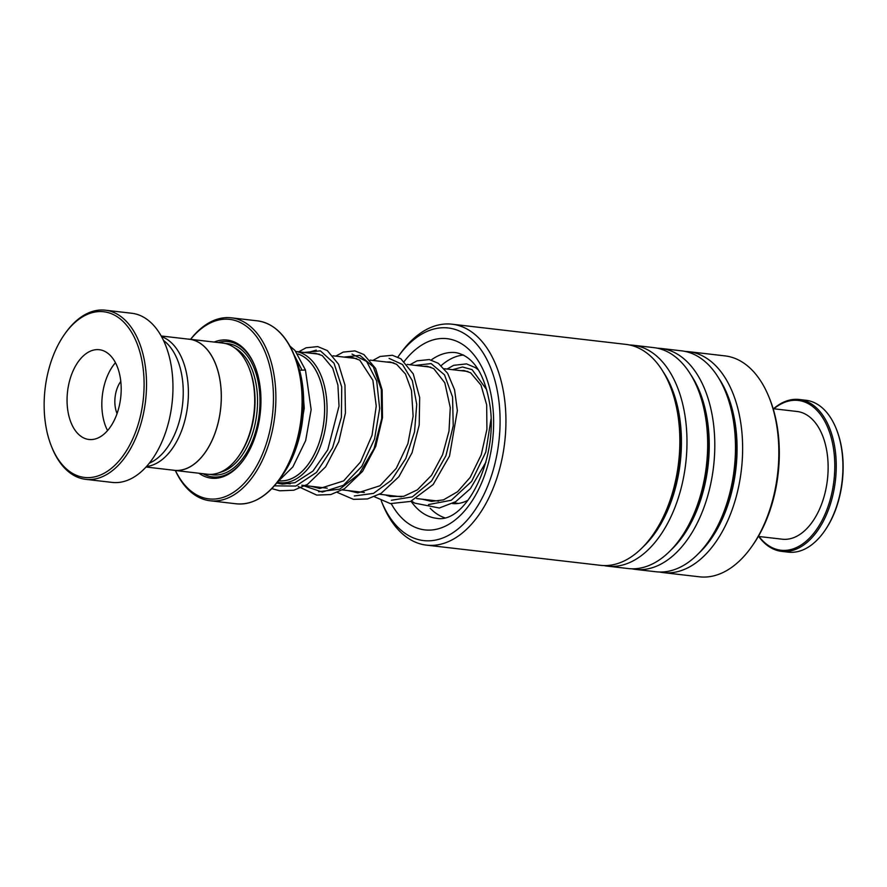 <?xml version="1.0" encoding="UTF-8"?>
<svg xmlns="http://www.w3.org/2000/svg" width="887" height="887" viewBox="0 0 887 887"><rect width="100%" height="100%" fill="white"/><g stroke="black" fill="none" stroke-linecap="round" stroke-linejoin="round"><path stroke-width="1.33" d="M146.477 466.495A65.96 39.05 -83.4 0 0 188.232 386.887A65.96 39.05 -83.4 0 0 161.556 336.616M146 467.017L174.151 470.287A65.96 39.05 -83.4 0 0 221.118 390.701A65.96 39.05 -83.4 0 0 189.363 339.255L161.212 335.985M297.91 353.991A64.285 38.063 96.6 0 1 324.442 403.175A64.285 38.063 96.6 0 1 279.427 480.821M279.372 480.865A64.341 38.086 -83.4 0 0 324.476 403.164A64.341 38.086 -83.4 0 0 297.855 353.924M319.553 354.246L295.914 351.507A66.07 39.117 96.6 0 1 326.904 402.953A66.07 39.117 96.6 0 1 279.849 482.683A66.07 39.117 96.6 0 1 277.343 482.251M172.366 470.088A66.026 39.083 -83.4 0 0 174.14 470.354L207.525 474.235A66.026 39.083 -83.4 0 0 238.492 456.461L239.268 455.364A64.285 38.063 -83.4 0 0 254.891 395.103A64.285 38.063 -83.4 0 0 249.325 368.704L248.826 367.462A66.026 39.083 -83.4 0 0 222.748 343.058L189.363 339.189A66.026 39.083 -83.4 0 0 187.578 339.045M238.492 456.461A66.026 39.083 -83.4 0 0 254.547 394.571A66.026 39.083 -83.4 0 0 248.826 367.462M198.932 473.237A69.496 41.146 -83.4 0 0 243.892 459.466A69.496 41.146 -83.4 0 0 260.789 394.305A69.496 41.146 -83.4 0 0 254.769 365.777A69.496 41.146 -83.4 0 0 214.166 342.06M254.968 366.276A68.111 40.325 -83.4 0 0 218.202 342.537M175.426 470.509A90.352 53.486 -83.4 0 0 238.304 488.792A90.352 53.486 -83.4 0 0 273.229 389.859A90.352 53.486 -83.4 0 0 190.65 339.333M190.561 339.322A92.093 54.517 96.6 0 1 231.319 317.823A92.093 54.517 96.6 0 1 275.657 389.659A92.093 54.517 96.6 0 1 210.086 500.767A92.093 54.517 96.6 0 1 175.338 470.498M174.14 470.354A66.026 39.083 -83.4 0 0 221.162 390.69A66.026 39.083 -83.4 0 0 189.363 339.189M202.979 473.702A68.111 40.325 -83.4 0 0 244.202 459.022M44.35 412.388A83.4 49.373 -83.4 0 0 51.568 446.627A83.4 49.373 -83.4 0 0 109.91 469.5A83.4 49.373 -83.4 0 0 143.894 376.809A83.4 49.373 -83.4 0 0 114.7 315.251A83.4 49.373 -83.4 0 0 64.618 334.211A83.4 49.373 -83.4 0 0 44.35 412.388M64.618 334.211L65.394 333.113A85.141 50.404 96.6 0 1 105.331 310.195A85.141 50.404 96.6 0 1 146.322 376.609A85.141 50.404 96.6 0 1 85.695 479.335A85.141 50.404 96.6 0 1 52.078 447.88L51.568 446.627M121.087 384.969A45.17 26.743 -83.4 0 0 99.333 349.722A45.17 26.743 -83.4 0 0 67.168 404.239A45.17 26.743 -83.4 0 0 88.911 439.475A45.17 26.743 -83.4 0 0 121.087 384.969M115.454 362.694A45.17 26.743 -83.4 0 0 101.938 408.275A45.17 26.743 -83.4 0 0 107.571 430.55M120.787 381.388A23.461 13.882 -83.4 0 0 114.9 403.64A23.461 13.882 -83.4 0 0 117.051 413.575M163.53 340.475A65.161 38.573 96.6 0 1 183.088 386.521A65.161 38.573 96.6 0 1 149.282 463.18M105.331 310.195L131.764 313.255A85.141 50.404 96.6 0 1 172.754 379.669A85.141 50.404 96.6 0 1 112.128 482.406L85.695 479.335M836.286 428.887A75.406 44.638 96.6 0 1 836.43 429.264A75.406 44.638 96.6 0 1 842.65 478.071A75.406 44.638 96.6 0 1 824.633 530.914A75.406 44.638 96.6 0 1 824.4 531.235M781.635 551.37L788.31 552.146A76.448 45.259 -83.4 0 0 824.167 531.568A76.448 45.259 -83.4 0 0 842.428 477.993A76.448 45.259 -83.4 0 0 836.131 428.51A76.448 45.259 -83.4 0 0 805.939 400.27L799.265 399.494A76.448 45.259 96.6 0 1 835.754 477.217A76.448 45.259 96.6 0 1 781.635 551.37A76.448 45.259 96.6 0 1 758.707 536.469M759.017 536.502A75.406 44.638 -83.4 0 0 804.653 542.467A75.406 44.638 -83.4 0 0 834.301 477.095A75.406 44.638 -83.4 0 0 773.852 408.785M773.531 408.752A76.448 45.259 96.6 0 1 799.265 399.494M773.154 408.707L797.025 411.479A64.285 38.063 96.6 0 1 827.715 476.84A64.285 38.063 96.6 0 1 782.201 539.196L758.33 536.424M381.21 500.723A107.028 63.365 -83.4 0 0 381.343 501.055A107.028 63.365 -83.4 0 0 461.118 526.313A107.028 63.365 -83.4 0 0 498.017 394.793A107.028 63.365 -83.4 0 0 398.086 356.774A107.028 63.365 -83.4 0 0 397.875 357.073M398.086 356.774L399.948 354.146A111.197 65.838 96.6 0 1 452.104 324.21A111.197 65.838 96.6 0 1 503.783 393.64A111.197 65.838 96.6 0 1 426.459 545.128A111.197 65.838 96.6 0 1 382.552 504.038L381.343 501.055M768.929 396.977L769.639 398.718A108.768 64.396 96.6 0 1 777.223 426.447A108.768 64.396 96.6 0 1 752.619 545.339L751.533 546.88A111.197 65.838 -83.4 0 0 776.69 425.328A111.197 65.838 -83.4 0 0 768.929 396.977A111.197 65.838 -83.4 0 0 725.023 355.887L688.8 351.684A111.197 65.838 -83.4 0 0 685.219 351.44M659.606 572.026A111.197 65.838 -83.4 0 0 663.154 572.603L699.377 576.805A111.197 65.838 -83.4 0 0 751.533 546.88M426.459 545.128L600.388 565.318A111.197 65.838 -83.4 0 0 652.544 535.382A111.197 65.838 -83.4 0 0 677.701 413.83A111.197 65.838 -83.4 0 0 669.94 385.479A111.197 65.838 -83.4 0 0 626.034 344.4L452.104 324.21M603.969 565.562A111.197 65.838 -83.4 0 0 607.517 566.15A111.197 65.838 -83.4 0 0 684.831 414.661A111.197 65.838 -83.4 0 0 633.163 345.231A111.197 65.838 -83.4 0 0 629.582 344.976M607.517 566.15L628.207 568.545A111.197 65.838 -83.4 0 0 680.362 538.609A111.197 65.838 -83.4 0 0 705.52 417.067A111.197 65.838 -83.4 0 0 697.759 388.717A111.197 65.838 -83.4 0 0 653.852 347.626L633.163 345.231M631.788 568.8A111.197 65.838 -83.4 0 0 635.336 569.376A111.197 65.838 -83.4 0 0 712.649 417.888A111.197 65.838 -83.4 0 0 660.981 348.458A111.197 65.838 -83.4 0 0 657.4 348.203M635.336 569.376L656.025 571.771A111.197 65.838 -83.4 0 0 708.181 541.846A111.197 65.838 -83.4 0 0 733.338 420.294A111.197 65.838 -83.4 0 0 725.577 391.943A111.197 65.838 -83.4 0 0 681.671 350.853L660.981 348.458M663.154 572.603A111.197 65.838 -83.4 0 0 740.479 421.125A111.197 65.838 -83.4 0 0 688.8 351.684M299.606 370.289L305.45 369.99L311.149 409.628L305.66 440.595L292.865 466.906L277.309 482.273M461.528 370.733A66.891 39.605 96.6 0 1 463.657 370.511M444.642 517.753A82.535 48.863 96.6 0 1 430.217 508.295M441.216 365.588A82.535 48.863 96.6 0 1 463.535 355.022M467.981 500.213A66.891 39.605 96.6 0 1 452.492 503.55M457.049 503.605L454.055 502.896M301.547 369.169L294.007 354.656L301.547 369.169M274.327 485.854L295.859 486.054L316.482 472.427L332.57 447.791L341.395 417.223L341.728 386.954L334.022 363.215L320.407 350.864L304.163 352.461L320.407 350.864L334.022 363.215L341.728 386.954L341.395 417.223L332.57 447.791L316.482 472.427L295.859 486.054L274.327 485.854M302.223 485.278L322.336 492.063L343.391 485.311L361.818 466.385L374.558 438.998L379.669 408.497L376.665 380.845L366.63 361.441L352.006 354.09L366.63 361.441L376.665 380.845L379.669 408.497L374.558 438.998L361.818 466.385L343.391 485.311L322.336 492.063L302.223 485.278M354.323 495.966L373.494 493.383L391.477 480.166L405.802 458.479L414.551 431.803L416.724 404.405L412.344 380.7L402.487 364.49L389.094 358.403L402.487 364.49L412.344 380.7L416.724 404.405L414.551 431.803L405.802 458.479L391.477 480.166L373.494 493.383L354.323 495.966M391.4 500.268L412.333 496.886L431.57 481.02L445.939 455.707L453.235 425.804L452.558 397.021L444.52 374.868L431.137 363.592L415.438 365.377L431.137 363.592L444.52 374.868L452.558 397.021L453.235 425.804L445.939 455.707L431.57 481.02L412.333 496.886L391.4 500.268M428.499 504.57L451.295 500.246L471.707 481.308L485.788 452.104L490.999 419.241L485.788 452.104L471.707 481.308L451.295 500.246L428.499 504.57M486.63 389.626L472.095 369.635L462.526 366.996L452.536 369.691L462.526 366.996L472.095 369.635L486.63 389.626M219.898 472.416A64.285 38.063 -83.4 0 0 257.396 395.391A64.285 38.063 -83.4 0 0 234.379 347.671M210.186 474.39A66.026 39.083 -83.4 0 0 259.824 395.181A66.026 39.083 -83.4 0 0 225.376 343.524M273.662 327.225A91.882 54.395 96.6 0 1 294.174 355.055A91.882 54.395 96.6 0 1 302.134 392.786A91.882 54.395 96.6 0 1 279.793 478.925C266.721 496.875 252.218 505.169 236.286 503.805A92.093 54.517 -83.4 0 0 301.857 392.697A92.093 54.517 -83.4 0 0 257.518 320.861L231.319 317.823M257.518 320.861C273.34 323.19 285.559 334.587 294.174 355.055L296.07 359.745A85.34 50.526 -83.4 0 1 303.465 394.793A85.34 50.526 -83.4 0 1 282.72 474.789L279.793 478.925A91.882 54.395 96.6 0 1 253.449 501.31M652.544 535.382L654.318 532.876A107.238 63.487 -83.4 0 0 678.577 415.67A107.238 63.487 -83.4 0 0 671.093 388.329L669.94 385.479M680.362 538.609L682.136 536.114A107.238 63.487 -83.4 0 0 706.396 418.897A107.238 63.487 -83.4 0 0 698.912 391.555L697.759 388.717M708.181 541.846L709.955 539.34A107.238 63.487 -83.4 0 0 734.214 422.123A107.238 63.487 -83.4 0 0 726.73 394.782L725.577 391.943M411.036 501.255A83.4 49.373 -83.4 0 0 436.626 518.318C466.684 524.184 499.636 456.306 489.38 402.033C483.836 372.485 472.671 356.009 455.863 352.627A83.4 49.373 -83.4 0 0 431.237 359.989M404.25 361.397A96.262 56.99 96.6 0 1 491.775 398.773A96.262 56.99 96.6 0 1 462.083 513.64A96.262 56.99 96.6 0 1 391.311 503.772M387.408 495.722A96.262 56.99 96.6 0 1 387.164 495.134M642.82 547.135A107.238 63.487 -83.4 0 0 679.364 415.759A107.238 63.487 -83.4 0 0 663.177 371.819M670.639 550.361A107.238 63.487 -83.4 0 0 707.183 418.986A107.238 63.487 -83.4 0 0 690.995 375.046M698.457 553.588A107.238 63.487 -83.4 0 0 735.001 422.212A107.238 63.487 -83.4 0 0 718.814 378.283M316.271 350.11L306.969 352.793M318.644 491.731L339.732 489.158L359.302 473.791L374.081 448.611L381.732 418.531L381.288 389.404L373.327 366.874L359.889 355.354L344.056 357.095M458.568 503.428L453.734 502.862M438.522 501.1L416.646 498.561M401.434 496.798L379.547 494.247M364.335 492.485L342.46 489.946M327.248 488.183L301.791 485.222M290.16 483.87L279.849 482.683M282.72 474.789C297.677 452.425 304.596 425.771 303.465 394.804C302.722 381.842 300.261 370.145 296.07 359.745M236.286 503.805L210.086 500.767M467.926 371.476L444.287 368.726M430.827 367.174L407.2 364.424M393.739 362.861L370.101 360.122M356.641 358.559L333.013 355.809M836.43 429.264L836.131 428.51M824.633 530.914L824.167 531.568M276.733 482.994L282.243 484.125L294.95 482.694L312.945 471.075L327.746 449.864L339.022 406.08L337.914 385.091L332.703 368.094L322.291 355.609L315.694 353.325L312.135 353.392M311.071 486.298L319.819 488.482L343.635 480.909L360.543 461.939L372.041 435.251L376.243 406.091L372.873 380.279L359.778 360.155L352.793 357.627L349.234 357.694M348.159 490.611L357.805 492.85L379.98 485.754L396.245 468.403L407.876 443.755L413.12 416.136L411.49 390.491L405.459 374.004L396.611 364.302L390.014 361.951L386.333 362.007M385.246 494.913L390.18 496.487L403.718 496.321L417.356 489.857L431.603 475.232L442.569 454.776L448.999 431.182L450.274 407.643L444.819 382.818L433.71 368.604L427.113 366.253L423.421 366.309M422.345 499.215L431.459 501.421L443.5 499.858L457.603 491.708L470.188 477.394L481.242 454.798L486.919 429.319L486.675 404.849L480.998 385.135L470.609 372.795L464.023 370.544L460.508 370.611M302.622 385.523L304.241 408.275L298.974 438.677M305.427 369.923L294.972 350.465L289.905 346.063M271.788 488.615L279.738 490.799L293.819 490.223L307.545 484.335L325.629 466.85L338.779 441.726L345.442 412.943L344.965 385.091L338.579 364.28L327.303 350.576L317.757 346.595L306.07 347.793L298.686 351.829M298.165 486.531L316.726 495.09L330.784 494.558L344.5 488.726L362.55 471.385L375.733 446.416L382.485 417.744L382.142 389.925L375.611 368.471L363.914 354.556L354.911 350.908L343.236 352.084L335.774 356.13M337.348 492.44L353.492 499.348L367.495 498.949L381.177 493.294L398.884 476.718L412.045 452.769L419.207 424.995L419.673 397.598L413.264 373.915L400.835 358.747L392.376 355.277L380.124 356.452L372.873 360.444M374.436 496.753L390.38 503.616L410.614 501.421L433.144 484.557L449.509 456.106L457.359 410.559L454.565 389.848L447.647 373.316L438.289 363.293L429.297 359.557L417.023 360.843L409.96 364.745M411.535 501.055L414.684 503.117L439.309 508.007L455.741 501.665L470.443 488.615L485.932 462.138M478.226 369.824L475.532 367.695L466.529 363.892L453.656 365.322L447.059 369.047"/></g></svg>
